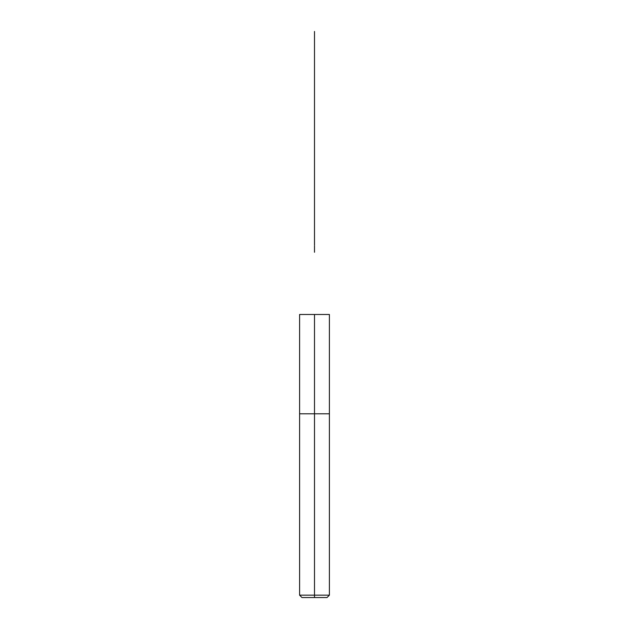 <?xml version="1.0" encoding="UTF-8"?>
<svg xmlns="http://www.w3.org/2000/svg" width="629" height="629" viewBox="0 0 629 629"><rect width="100%" height="100%" fill="white"/><g stroke="black" fill="none" stroke-linecap="round" stroke-linejoin="round"><path stroke-width="0.94" d="M314.5 597.55L301.983 597.55L299.601 595.168L329.399 595.168L329.399 314.484L314.5 314.484L314.5 413.803L329.399 413.803L314.5 413.803L314.5 597.55L327.017 597.55L329.399 595.168M299.601 595.168L299.601 413.803L314.5 413.803L299.601 413.803L299.601 314.484L314.5 314.484M314.5 42.395L314.5 46.051M314.5 67.319L314.5 46.279M314.5 166.583L314.5 137.146M314.5 37.952L314.5 38.684M314.5 132.428L314.5 122.734M314.5 85.678L314.5 86.118M314.5 76.337L314.5 75.449M314.5 192.16L314.5 177.04M314.5 101.992L314.5 101.261M314.5 176.961L314.5 173.942M314.5 138.757L314.5 137.492M314.5 237.911L314.5 240.097M314.5 140.448L314.5 141.957M314.5 236.331L314.5 237.636M314.5 104.705L314.5 106.427M314.5 235.568L314.5 234.884M314.5 211.525L314.5 210.503M314.5 95.065L314.5 91.119M314.5 245.884L314.5 252.26M314.5 62.35L314.5 56.72M314.5 150.3L314.5 91.991M314.5 41.923L314.5 38.117M314.5 170.467L314.5 177.142M314.5 186.554L314.5 174.469M314.5 77.359L314.5 53.025M314.5 145.071L314.5 143.428M314.5 136.752L314.5 136.084L314.5 136.752M314.5 63.387L314.5 55.281M314.5 133.773L314.5 141.761M314.5 100.585L314.5 114.564M314.5 244.233L314.5 217.752M314.5 84.019L314.5 82.611M314.5 196.5L314.5 195.501M314.5 120.186L314.5 119.306M314.5 187.245L314.5 180.515M314.5 87.014L314.5 105.035M314.5 155.795L314.5 161.291M314.5 158.445L314.5 182.001M314.5 87.4L314.5 88.516M314.5 156.495L314.5 156.031M314.5 203.859L314.5 198.835M314.5 204.339L314.5 196.83M314.5 125.202L314.5 126.138M314.5 150.653L314.5 158.398M314.5 124.479L314.5 123.536M314.5 193.528L314.5 197.443M314.5 121.79L314.5 85.292M314.5 130.856L314.5 127.317M314.5 197.514L314.5 212.964M314.5 66.619L314.5 69.324M314.5 98.847L314.5 68.986M314.5 94.358L314.5 98.281M314.5 129.267L314.5 126.453M314.5 114.997L314.5 90.018M314.5 228.028L314.5 244.689M314.5 93.359L314.5 90.002M314.5 196.374L314.5 195.674M314.5 110.051L314.5 112.017M314.5 145.92L314.5 149.993M314.5 131.28L314.5 145.865M314.5 244.06L314.5 234.774M314.5 106.781L314.5 109.257M314.5 109.532L314.5 107.37M314.5 71.659L314.5 73.334M314.5 73.569L314.5 80.268M314.5 59.543L314.5 31.45M314.5 49.589L314.5 48.685M314.5 236.127L314.5 235.443M314.5 243.344L314.5 242.574M314.5 167.007L314.5 169.107M314.5 136.477L314.5 135.589M314.5 222.147L314.5 219.285M314.5 62.059L314.5 60.95M314.5 186.153L314.5 187.159M314.5 57.64L314.5 58.426M314.5 227.871L314.5 228.877M314.5 206.571L314.5 203.128M314.5 219.537L314.5 213.726L314.5 219.537M314.5 166.032L314.5 179.462M314.5 177.96L314.5 183.975M314.5 129.087L314.5 138.49M314.5 94.484L314.5 102.087M314.5 216.573L314.5 220.205M314.5 71.014L314.5 76.652M314.5 222.234L314.5 245.216M314.5 31.615L314.5 32.425M314.5 46.475L314.5 58.576M314.5 52.278L314.5 50.289M314.5 220.716L314.5 237.518M314.5 137.775L314.5 123.787M314.5 42.898L314.5 32.85M314.5 103.769L314.5 105.719M314.5 113.904L314.5 118.692M314.5 70.016L314.5 58.953M314.5 165.183L314.5 163.123M314.5 183.841L314.5 186.121M314.5 211.202L314.5 216.297L314.5 211.202M314.5 153.838L314.5 140.817M314.5 148.074L314.5 157.777M314.5 131.65L314.5 121.656M314.5 137.963L314.5 122.435M314.5 33.581L314.5 40.437M314.5 219.725L314.5 216.297M314.5 81.684L314.5 83.885M314.5 103.675L314.5 84.891M314.5 196.437L314.5 203.238M314.5 190.548L314.5 181.867M314.5 210.267L314.5 210.754M314.5 232.376L314.5 213.286M314.5 209.15L314.5 211.879M314.5 177.865L314.5 177.37M314.5 84.483L314.5 87.659M314.5 51.924L314.5 41.608M314.5 133.678L314.5 140.487M314.5 237.896L314.5 240.459M314.5 149.749L314.5 158.5M314.5 181.034L314.5 189.463M314.5 74.128L314.5 66.863M314.5 221.031L314.5 229.436M314.5 83.61L314.5 96.379M314.5 71.517L314.5 68.152M314.5 192.899L314.5 194.039M314.5 213.726L314.5 188.983M314.5 160.081L314.5 157.187M314.5 111.655L314.5 104.957M314.5 113.707L314.5 120.406M314.5 140.762L314.5 147.147M314.5 130.753L314.5 143.821M314.5 125.045L314.5 126.343M314.5 67.028L314.5 52.246M314.5 42.497L314.5 42.041M314.5 167.094L314.5 178.557M314.5 181.152L314.5 162.581M314.5 47.922L314.5 47.364M314.5 56.351L314.5 52.223M314.5 51.46L314.5 47.293M314.5 201.013L314.5 198.646M314.5 223.287L314.5 222.352M314.5 204.15L314.5 202.522M314.5 208.333L314.5 212.193M314.5 180.987L314.5 178.259M314.5 84.852L314.5 87.117M314.5 52.341L314.5 69.961M314.5 58.127L314.5 54.904M314.5 150.535L314.5 137.122M314.5 94.413L314.5 93.925M314.5 103.73L314.5 100.325M314.5 145.118L314.5 160.466M314.5 113.66L314.5 114.808M314.5 235.199L314.5 233.296M314.5 130.384L314.5 123.716M314.5 77.186L314.5 63.317M314.5 179.485L314.5 197.876M314.5 46.098L314.5 42.819M314.5 57.349L314.5 54.865M314.5 250.892L314.5 251.545L314.5 250.892M314.5 88.846L314.5 86.904M314.5 96.984L314.5 105.743M314.5 110.366L314.5 108.322M314.5 162.101L314.5 152.069M314.5 164.932L314.5 162.211M314.5 130.447L314.5 128.379M314.5 122.301L314.5 117.073M314.5 94.948L314.5 91.582M314.5 93.87L314.5 86.959M314.5 167.235L314.5 163.941M314.5 204.661L314.5 202.837M314.5 202.884L314.5 217.131M314.5 220.04L314.5 206.037M314.5 212.516L314.5 208.396M314.5 143.892L314.5 141.729M314.5 187.198L314.5 192.128M314.5 185.028L314.5 200.824M314.5 182.41L314.5 170.585M314.5 74.859L314.5 91.409M314.5 76.919L314.5 89.004M314.5 65.062L314.5 60.211M314.5 228.94L314.5 234.853M314.5 150.174L314.5 161.087"/></g></svg>
